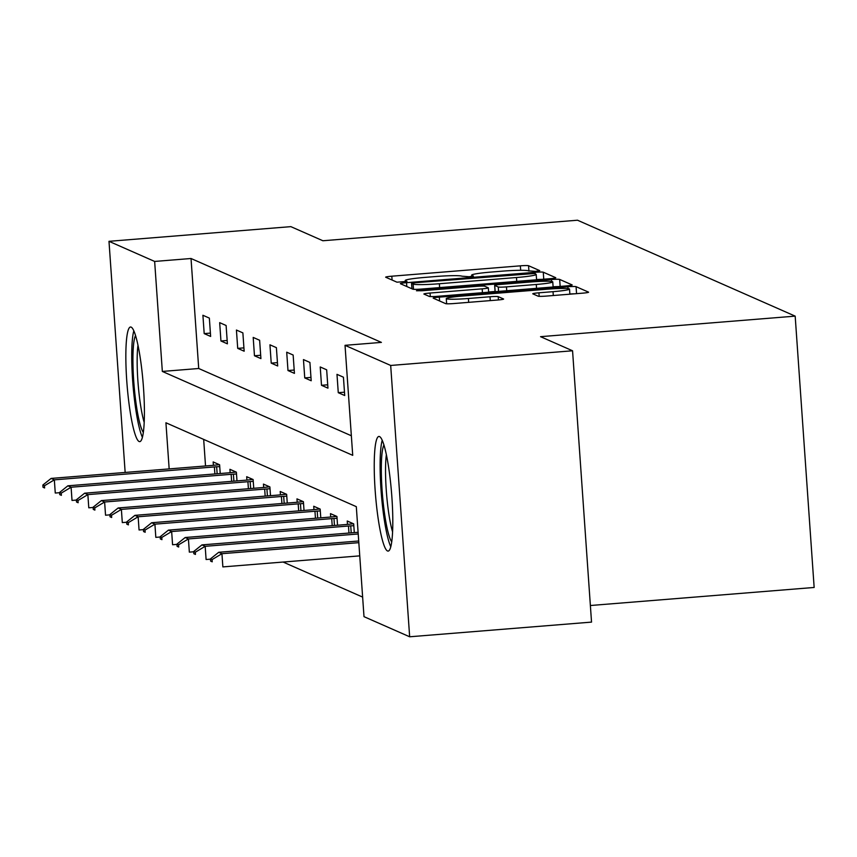 <?xml version="1.0" encoding="UTF-8"?>
<svg xmlns="http://www.w3.org/2000/svg" width="857" height="857" viewBox="0 0 857 857"><rect width="100%" height="100%" fill="white"/><g stroke="black" fill="none" stroke-linecap="round" stroke-linejoin="round"><path stroke-width="1.29" d="M535.496 271.38L539.76 270.651L528.555 265.713A7.231 0.546 -4 0 0 520.36 265.831L391.82 276.2A7.231 0.546 -4 0 0 385.661 277.165A7.231 0.546 -4 0 0 385.736 277.24L396.941 282.178L406.989 281.417L405.49 280.732A23.16 1.735 -4 0 1 405.243 280.496A23.16 1.735 -4 0 1 424.965 277.4L435.677 276.532A23.16 1.735 -4 0 1 461.902 276.179L469.09 276.736L473.407 276.061L471.896 275.376A23.16 1.735 -4 0 1 471.65 275.14A23.16 1.735 -4 0 1 491.372 272.044L502.084 271.176A23.16 1.735 -4 0 1 528.319 270.823L535.496 271.38M387.514 550.976A57.505 8.077 85.4 0 1 375.291 492.261A57.505 8.077 85.4 0 1 378.89 436.459A57.505 8.077 85.4 0 1 379.522 436.577A57.505 8.077 85.4 0 1 391.745 495.303A57.505 8.077 85.4 0 1 388.135 551.094A57.505 8.077 85.4 0 1 387.514 550.976M139.123 441.516A57.505 8.077 85.4 0 1 126.9 382.8A57.505 8.077 85.4 0 1 130.5 327.01A57.505 8.077 85.4 0 1 131.132 327.117A57.505 8.077 85.4 0 1 143.355 385.843A57.505 8.077 85.4 0 1 139.755 441.634A57.505 8.077 85.4 0 1 139.123 441.516M538.164 296.201A7.231 0.546 -4 0 0 546.359 296.083L582.417 293.18A7.231 0.546 -4 0 0 588.588 292.205A7.231 0.546 -4 0 0 588.513 292.13L576.065 286.656A7.231 0.546 -4 0 0 567.87 286.763L439.33 297.133A7.231 0.546 -4 0 0 433.171 298.097A7.231 0.546 -4 0 0 433.246 298.172L445.683 303.657A7.231 0.546 -4 0 0 453.878 303.539L497.446 300.025A7.231 0.546 -4 0 0 503.605 299.061A7.231 0.546 -4 0 0 503.53 298.986L498.206 296.64A7.231 0.546 -4 0 0 490.011 296.758L468.404 298.493A19.357 1.446 -4 0 1 446.272 298.6A19.357 1.446 -4 0 1 462.769 296.008L547.387 289.184A19.357 1.446 -4 0 1 569.519 289.077A19.357 1.446 -4 0 1 553.033 291.669L538.924 292.805A7.231 0.546 -4 0 0 532.765 293.78A7.231 0.546 -4 0 0 532.84 293.844L538.164 296.201M125.154 472.453L108.989 241.32L290.866 226.644L322.885 240.753L577.511 220.217L795.178 316.137L540.542 336.672L572.562 350.781L390.685 365.457L409.657 636.783L364 616.665L356.308 506.658L165.926 422.769L169.161 468.908M108.989 241.32L154.646 261.439L162.337 371.435L352.72 455.335L345.028 345.328L390.685 365.457M345.028 345.328L381.397 342.393L191.025 258.503L154.646 261.439M549.626 278.729A7.231 0.546 -4 0 0 555.786 277.754A7.231 0.546 -4 0 0 555.711 277.679L543.263 272.194A7.231 0.546 -4 0 0 535.068 272.312L406.529 282.681A7.231 0.546 -4 0 0 400.369 283.646A7.231 0.546 -4 0 0 400.444 283.721L412.892 289.205A7.231 0.546 -4 0 0 421.087 289.088L549.626 278.729M559.664 279.425L572.112 284.91A7.231 0.546 -4 0 1 572.187 284.985A7.231 0.546 -4 0 1 566.027 285.949L437.488 296.318A7.231 0.546 -4 0 1 429.293 296.426L423.969 294.08A7.231 0.546 -4 0 1 423.883 294.015A7.231 0.546 -4 0 1 430.053 293.04L482.18 288.841A7.231 0.546 -4 0 0 488.34 287.866A7.231 0.546 -4 0 0 488.265 287.791L484.73 286.238A7.231 0.546 -4 0 0 476.535 286.345L422.265 290.727L416.47 290.759L420.787 290.073L551.469 279.532A7.231 0.546 -4 0 1 559.664 279.425L560.157 286.42M590.377 605.513L814.15 587.463L795.178 316.137M191.025 258.503L198.717 368.499L351.349 435.763M204.191 333.598L210.64 336.447L209.354 318.108L202.905 315.269L204.191 333.598L210.404 333.105M220.945 340.99L227.394 343.828L226.109 325.499L219.671 322.65L220.945 340.99L227.159 340.486M237.71 348.37L244.159 351.209L242.874 332.88L236.425 330.041L237.71 348.37L243.924 347.867M254.465 355.762L260.914 358.601L259.628 340.261L253.19 337.422L254.465 355.762L260.678 355.259M271.23 363.143L277.679 365.982L276.393 347.653L269.944 344.814L271.23 363.143L277.443 362.64M287.984 370.535L294.433 373.373L293.148 355.034L286.709 352.195L287.984 370.535L294.197 370.031M304.749 377.916L311.198 380.754L309.913 362.425L303.464 359.586L304.749 377.916L310.962 377.412M321.504 385.296L327.952 388.146L326.667 369.806L320.229 366.967L321.504 385.296L327.717 384.804M338.269 392.688L344.718 395.527L343.432 377.198L336.983 374.348L338.269 392.688L344.482 392.185M283.089 562.042L362.629 597.093M203.677 439.405L205.53 465.972M213.404 465.308L213.157 461.934L219.606 464.773L220.217 473.525M230.158 472.689L229.922 469.315L236.371 472.164L236.982 480.906M246.923 480.081L246.687 476.706L253.126 479.545L253.736 488.297M263.677 487.462L263.442 484.087L269.891 486.926L270.501 495.678M280.443 494.853L280.207 491.479L286.645 494.318L287.256 503.07M297.197 502.234L296.961 498.86L303.41 501.699L304.021 510.451M313.962 509.626L313.726 506.251L320.164 509.09L320.775 517.832M330.716 517.007L330.481 513.632L336.93 516.471L337.54 525.223M347.481 524.388L347.246 521.013L353.684 523.863L354.295 532.604M572.562 350.781L591.534 622.107L409.657 636.783M198.717 368.499L162.337 371.435M541.624 279.371A7.231 0.546 -4 0 0 536.568 279.575M534.425 273.512L415.87 282.692L411.553 283.378L413.138 284.096A23.16 1.735 -4 0 0 439.362 283.742L516.482 277.518A23.16 1.735 -4 0 0 536.203 274.422A23.16 1.735 -4 0 0 535.957 274.186L534.425 273.512M488.629 291.98L495.078 291.455M536.268 284.47A19.357 1.446 -4 0 0 552.765 281.878A19.357 1.446 -4 0 0 530.633 281.985L500.82 284.395A7.231 0.546 -4 0 0 494.65 285.36A7.231 0.546 -4 0 0 494.735 285.435L498.26 286.988A7.231 0.546 -4 0 0 506.455 286.881L536.268 284.47L536.546 288.327M558.025 286.592A7.231 0.546 -4 0 0 553.108 286.784M574.426 293.822A7.231 0.546 -4 0 0 569.862 293.983M219.381 464.676L213.329 465.319A7.37 0.557 176 0 1 211.176 465.512L51.12 478.42L54.345 479.845L214.389 466.936A7.37 0.557 176 0 1 216.65 466.776L219.735 466.604M44.457 485.758L42.85 485.041L43 487.247L44.618 487.954L44.457 485.758L54.345 479.845L55.266 493.043L59.626 492.689M44.618 487.954L43 487.247M51.12 478.42L42.85 485.041M143.344 432.389A49.76 6.995 85.4 0 1 136.402 405.832A49.76 6.995 85.4 0 1 135.535 335.558M137.977 345.264A46.074 6.47 -94.6 0 0 140.377 403.915A46.074 6.47 -94.6 0 0 144.19 422.415M133.81 330.834A57.13 8.024 -94.6 0 0 135.727 409.089A57.13 8.024 -94.6 0 0 142.401 437.327M391.735 541.849A49.76 6.995 85.4 0 1 382.372 493.868A49.76 6.995 85.4 0 1 383.925 445.008M386.357 454.724A46.074 6.47 -94.6 0 0 392.581 531.876M382.201 440.294A57.13 8.024 -94.6 0 0 381.333 493.953A57.13 8.024 -94.6 0 0 390.792 546.777M236.136 472.057L230.083 472.7A7.37 0.557 176 0 1 227.93 472.903L67.874 485.812L71.099 487.226L231.154 474.317A7.37 0.557 176 0 1 233.404 474.167L236.5 473.985M61.222 493.139L59.615 492.432L59.765 494.628L61.372 495.335L61.222 493.139L71.099 487.226L72.02 500.434L76.391 500.081M61.372 495.335L59.765 494.628M67.874 485.812L59.615 492.432M252.901 479.438L246.848 480.091A7.37 0.557 176 0 1 244.695 480.284L84.639 493.193L87.864 494.618L247.909 481.709A7.37 0.557 176 0 1 250.169 481.548L253.254 481.377M77.976 500.52L76.369 499.813L76.519 502.009L78.137 502.727L77.976 500.52L87.864 494.618L88.785 507.815L93.145 507.462M78.137 502.727L76.519 502.009M84.639 493.193L76.369 499.813M269.655 486.83L263.602 487.472A7.37 0.557 176 0 1 261.449 487.676L101.394 500.584L104.618 501.998L264.674 489.09A7.37 0.557 176 0 1 266.923 488.94L270.019 488.758M94.741 507.912L93.134 507.205L93.284 509.401L94.891 510.108L94.741 507.912L104.618 501.998L105.54 515.207L109.91 514.853M94.891 510.108L93.284 509.401M101.394 500.584L93.134 507.205M286.42 494.21L280.368 494.853A7.37 0.557 176 0 1 278.214 495.057L118.159 507.965L121.383 509.39L281.428 496.482A7.37 0.557 176 0 1 283.688 496.321L286.774 496.149M111.506 515.293L109.889 514.586L110.039 516.782L111.656 517.499L111.506 515.293L121.383 509.39L122.305 522.588L126.665 522.234M111.656 517.499L110.039 516.782M118.159 507.965L109.889 514.586M303.174 501.602L297.122 502.245A7.37 0.557 176 0 1 294.969 502.448L134.913 515.357L138.138 516.771L298.193 503.862A7.37 0.557 176 0 1 300.453 503.712L303.539 503.53M128.261 522.684L126.654 521.967L126.804 524.173L128.411 524.88L128.261 522.684L138.138 516.771L139.059 529.969L143.43 529.626M128.411 524.88L126.804 524.173M134.913 515.357L126.654 521.967M319.94 508.983L313.887 509.626A7.37 0.557 176 0 1 311.734 509.829L151.678 522.738L154.903 524.163L314.958 511.254A7.37 0.557 176 0 1 317.208 511.093L320.293 510.922M145.026 530.065L143.408 529.358L143.558 531.554L145.176 532.261L145.026 530.065L154.903 524.163L155.824 537.36L160.184 537.007M145.176 532.261L143.558 531.554M151.678 522.738L143.408 529.358M336.694 516.375L330.641 517.017A7.37 0.557 176 0 1 328.488 517.21L168.433 530.119L171.657 531.544L331.713 518.635A7.37 0.557 176 0 1 333.973 518.474L337.058 518.303M161.78 537.457L160.173 536.739L160.323 538.946L161.93 539.653L161.78 537.457L171.657 531.544L172.578 544.741L176.949 544.388M161.93 539.653L160.323 538.946M168.433 530.119L160.173 536.739M353.459 523.756L347.406 524.398A7.37 0.557 176 0 1 345.253 524.602L185.198 537.51L188.422 538.935L348.478 526.016A7.37 0.557 176 0 1 350.727 525.866L353.812 525.684M178.545 544.838L176.928 544.131L177.088 546.327L178.695 547.034L178.545 544.838L188.422 538.935L189.343 552.133L193.703 551.779M178.695 547.034L177.088 546.327M185.198 537.51L176.928 544.131M358.097 532.304L201.952 544.891L205.177 546.316L358.215 533.975M195.3 552.219L193.693 551.512L193.843 553.708L195.45 554.425L195.3 552.219L205.177 546.316L206.098 559.514L210.468 559.16M195.45 554.425L193.843 553.708M201.952 544.891L193.693 551.512M358.708 540.992L218.717 552.283L221.942 553.697L358.826 542.663M212.065 559.61L210.447 558.903L210.608 561.099L212.215 561.806L212.065 559.61L221.942 553.697L222.863 566.906L359.747 555.861M212.215 561.806L210.608 561.099M218.717 552.283L210.447 558.903M471.971 276.425L471.896 275.376M405.565 281.782L405.49 280.732M392.088 280.035L391.82 276.2M520.67 270.298L520.36 265.831M528.93 271.091L528.555 265.713M406.807 286.517L406.529 282.681M535.175 273.844L535.068 272.312M543.756 279.2L543.263 272.194M411.981 288.798L411.606 283.421M413.502 289.312L413.138 284.096M439.63 287.598L439.362 283.742M516.75 281.375L516.482 277.518M430.3 296.565L430.053 293.04M482.448 292.687L482.18 288.841M420.841 290.823L420.787 290.073M551.608 281.471L551.469 279.532M495.164 291.669L494.735 285.435M498.57 291.391L498.26 286.988M506.733 290.737L506.455 286.881M539.171 296.329L538.924 292.805M553.301 295.526L553.033 291.669M468.672 302.35L468.404 298.493M490.279 300.603L490.011 296.758M498.431 299.939L498.206 296.64M439.598 300.968L439.33 297.133M567.998 288.627L567.87 286.763M576.557 293.651L576.065 286.656M217.142 473.771L216.65 466.776M214.882 473.953L214.389 466.936M233.897 481.152L233.404 474.167M231.647 481.334L231.154 474.317M250.662 488.544L250.169 481.548M248.401 488.726L247.909 481.709M267.416 495.924L266.923 488.94M265.167 496.107L264.674 489.09M284.181 503.316L283.688 496.321M281.921 503.498L281.428 496.482M300.936 510.697L300.453 503.712M298.686 510.879L298.193 503.862M317.701 518.089L317.208 511.093M315.44 518.271L314.958 511.254M334.455 525.47L333.973 518.474M332.205 525.652L331.713 518.635M351.22 532.861L350.727 525.866M348.96 533.033L348.478 526.016M471.746 276.457L471.65 275.14M405.329 281.814L405.243 280.496M411.928 288.777L411.553 283.378M536.578 279.778L536.203 274.422M488.651 292.194L488.34 287.866M553.119 286.988L552.765 281.878M495.1 291.669L494.65 285.36M569.873 294.187L569.519 289.077M446.636 303.785L446.272 298.6"/></g></svg>
